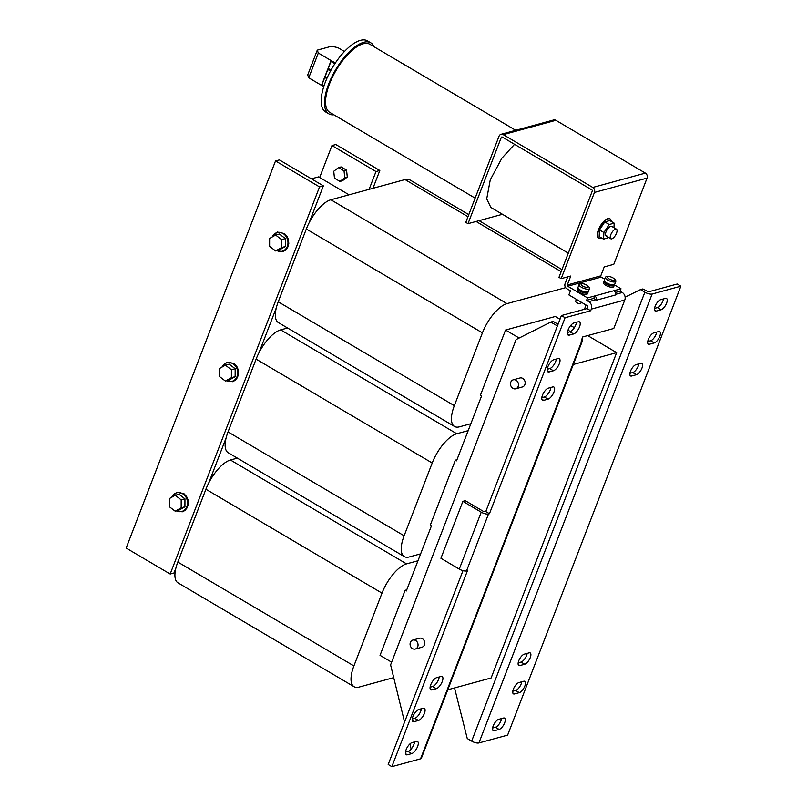 <?xml version="1.0" encoding="UTF-8"?>
<svg xmlns="http://www.w3.org/2000/svg" width="807" height="807" viewBox="0 0 807 807"><rect width="100%" height="100%" fill="white"/><g stroke="black" fill="none" stroke-linecap="round" stroke-linejoin="round"><path stroke-width="1.21" d="M412.912 716.515A6.981 2.804 -59.5 0 1 418.853 709.444L423.161 708.274A6.981 2.804 -59.5 0 1 424.351 708.354A6.981 2.804 -59.5 0 1 423.867 714.599A6.981 2.804 -59.5 0 1 418.46 720.469L414.152 721.64A6.981 2.804 -59.5 0 1 412.962 721.549A6.981 2.804 -59.5 0 1 412.912 716.515M406.123 749.663A6.981 2.804 -59.5 0 1 412.064 742.591L416.362 741.411A6.981 2.804 -59.5 0 1 417.562 741.502A6.981 2.804 -59.5 0 1 417.078 747.746A6.981 2.804 -59.5 0 1 411.661 753.617L407.353 754.787A6.981 2.804 -59.5 0 1 406.163 754.696A6.981 2.804 -59.5 0 1 406.123 749.663M568.047 330.023A6.981 2.804 -59.5 0 1 573.989 322.941L578.296 321.771A6.981 2.804 -59.5 0 1 579.487 321.862A6.981 2.804 -59.5 0 1 579.002 328.096A6.981 2.804 -59.5 0 1 573.585 333.967L569.278 335.137A6.981 2.804 -59.5 0 1 568.088 335.046A6.981 2.804 -59.5 0 1 568.047 330.023M547.852 366.812A6.981 2.804 -59.5 0 1 553.794 359.74L558.101 358.56A6.981 2.804 -59.5 0 1 559.291 358.651A6.981 2.804 -59.5 0 1 558.807 364.895A6.981 2.804 -59.5 0 1 553.4 370.766L549.093 371.936A6.981 2.804 -59.5 0 1 547.903 371.845A6.981 2.804 -59.5 0 1 547.852 366.812M542.465 395.208A6.981 2.804 -59.5 0 1 548.407 388.137L552.714 386.957A6.981 2.804 -59.5 0 1 553.905 387.047A6.981 2.804 -59.5 0 1 553.42 393.291A6.981 2.804 -59.5 0 1 548.003 399.162L543.696 400.333A6.981 2.804 -59.5 0 1 542.506 400.242A6.981 2.804 -59.5 0 1 542.465 395.208M430.746 684.729A6.981 2.804 -59.5 0 1 436.688 677.658L440.995 676.488A6.981 2.804 -59.5 0 1 442.186 676.569A6.981 2.804 -59.5 0 1 441.701 682.813A6.981 2.804 -59.5 0 1 436.284 688.684L431.977 689.854A6.981 2.804 -59.5 0 1 430.787 689.763A6.981 2.804 -59.5 0 1 430.746 684.729M521.766 681.774A6.517 2.623 -59.5 0 1 521.191 683.862A6.517 2.623 -59.5 0 1 515.643 690.469L512.788 691.246M524.853 686.031A6.517 2.623 -59.5 0 1 519.315 692.628L514.523 693.939A6.517 2.623 -59.5 0 1 513.413 693.849A6.517 2.623 -59.5 0 1 513.867 688.028A6.517 2.623 -59.5 0 1 518.921 682.551L523.703 681.249A6.517 2.623 -59.5 0 1 524.812 681.33A6.517 2.623 -59.5 0 1 524.853 686.031M527.163 653.377A6.517 2.623 -59.5 0 1 526.578 655.466A6.517 2.623 -59.5 0 1 521.029 662.073L518.185 662.85M530.249 657.634A6.517 2.623 -59.5 0 1 524.701 664.232L519.92 665.543A6.517 2.623 -59.5 0 1 518.81 665.452A6.517 2.623 -59.5 0 1 519.254 659.632A6.517 2.623 -59.5 0 1 524.308 654.154L529.099 652.853A6.517 2.623 -59.5 0 1 530.209 652.934A6.517 2.623 -59.5 0 1 530.249 657.634M501.581 718.573A6.517 2.623 -59.5 0 1 500.996 720.661A6.517 2.623 -59.5 0 1 495.448 727.258L492.603 728.035M504.668 722.82A6.517 2.623 -59.5 0 1 499.119 729.427L494.338 730.728A6.517 2.623 -59.5 0 1 493.218 730.648A6.517 2.623 -59.5 0 1 493.672 724.827A6.517 2.623 -59.5 0 1 498.726 719.34L503.507 718.038A6.517 2.623 -59.5 0 1 504.627 718.129A6.517 2.623 -59.5 0 1 504.668 722.82M638.882 363.856A6.517 2.623 -59.5 0 1 638.297 365.944A6.517 2.623 -59.5 0 1 632.749 372.552L629.904 373.318M641.968 368.103A6.517 2.623 -59.5 0 1 636.42 374.71L631.639 376.012A6.517 2.623 -59.5 0 1 630.529 375.931A6.517 2.623 -59.5 0 1 630.973 370.11A6.517 2.623 -59.5 0 1 636.027 364.633L640.819 363.321A6.517 2.623 -59.5 0 1 641.928 363.412A6.517 2.623 -59.5 0 1 641.968 368.103M656.706 332.07A6.517 2.623 -59.5 0 1 656.131 334.159A6.517 2.623 -59.5 0 1 650.583 340.766L647.728 341.543M659.793 336.317A6.517 2.623 -59.5 0 1 654.255 342.925L649.464 344.226A6.517 2.623 -59.5 0 1 648.354 344.145A6.517 2.623 -59.5 0 1 648.808 338.325A6.517 2.623 -59.5 0 1 653.862 332.847L658.643 331.536A6.517 2.623 -59.5 0 1 659.753 331.627A6.517 2.623 -59.5 0 1 659.793 336.317M663.505 298.923A6.517 2.623 -59.5 0 1 662.92 301.011A6.517 2.623 -59.5 0 1 657.382 307.618L654.527 308.395M666.592 303.17A6.517 2.623 -59.5 0 1 661.044 309.777L656.262 311.078A6.517 2.623 -59.5 0 1 655.153 310.998A6.517 2.623 -59.5 0 1 655.607 305.177A6.517 2.623 -59.5 0 1 660.661 299.7L665.442 298.398A6.517 2.623 -59.5 0 1 666.552 298.479A6.517 2.623 -59.5 0 1 666.592 303.17M581.262 302.201L580.838 303.321A2.794 0.978 -158.9 0 1 579.073 303.573A2.794 0.978 -158.9 0 1 576.369 302.423A2.794 0.978 -158.9 0 1 575.623 301.314L576.39 299.326M515.713 130.31L369.909 44.304A39.513 15.888 120.5 0 0 363.16 43.8A39.513 15.888 120.5 0 0 332.504 77.048A39.513 15.888 120.5 0 0 329.75 112.375L475.141 198.159M374.004 46.715A41.238 16.584 120.5 0 0 370.786 42.821A41.238 16.584 120.5 0 0 363.745 42.297A41.238 16.584 120.5 0 0 331.748 76.988A41.238 16.584 120.5 0 0 328.883 113.868A41.238 16.584 120.5 0 0 333.846 114.786M370.786 42.821L367.488 40.875A41.238 16.584 120.5 0 0 360.447 40.35A41.238 16.584 120.5 0 0 328.439 75.041A41.238 16.584 120.5 0 0 325.574 111.911L328.883 113.868M614.258 284.629A5.538 1.937 -158.9 0 1 614.288 285.264L613.784 286.566A5.538 1.937 -158.9 0 1 610.284 287.08A5.538 1.937 -158.9 0 1 604.937 284.8A5.538 1.937 -158.9 0 1 603.454 282.581L603.959 281.28A5.538 1.937 -158.9 0 1 604.413 280.826M614.288 285.264A5.538 1.937 -158.9 0 1 610.788 285.779A5.538 1.937 -158.9 0 1 605.432 283.499A5.538 1.937 -158.9 0 1 603.959 281.28M613.502 280.211A3.753 1.311 21.1 0 0 613.27 278.082A3.753 1.311 21.1 0 0 609.537 276.64A3.753 1.311 21.1 0 0 608.508 276.579A3.753 1.311 21.1 0 0 608.508 278.546A3.753 1.311 21.1 0 0 613.502 280.211M613.27 278.082A9.301 9.301 0 0 1 615.509 280.17A5.578 1.947 -158.9 0 1 615.852 281.34A5.578 1.947 -158.9 0 1 614.359 282.026A5.578 1.947 -158.9 0 1 606.925 279.555A5.578 1.947 -158.9 0 1 605.432 277.315A5.578 1.947 -158.9 0 1 606.481 276.68A5.578 1.947 -158.9 0 1 606.935 276.63M615.852 281.34L614.773 284.145A5.578 1.947 -158.9 0 1 611.242 284.659A5.578 1.947 -158.9 0 1 605.845 282.359A5.578 1.947 -158.9 0 1 604.352 280.12L605.432 277.315M613.673 284.79L613.592 285.002A4.792 1.675 -158.9 0 1 610.566 285.436A4.792 1.675 -158.9 0 1 605.936 283.469A4.792 1.675 -158.9 0 1 604.655 281.552L604.736 281.34M587.95 291.791A5.538 1.937 -158.9 0 1 587.98 292.437L587.476 293.738A5.538 1.937 -158.9 0 1 583.975 294.242A5.538 1.937 -158.9 0 1 578.619 291.963A5.538 1.937 -158.9 0 1 577.146 289.743L577.651 288.442A5.538 1.937 -158.9 0 1 578.094 287.998M587.98 292.437A5.538 1.937 -158.9 0 1 584.48 292.941A5.538 1.937 -158.9 0 1 579.123 290.671A5.538 1.937 -158.9 0 1 577.651 288.442M587.193 287.373A3.753 1.311 21.1 0 0 586.961 285.244A3.753 1.311 21.1 0 0 583.229 283.802A3.753 1.311 21.1 0 0 582.2 283.741A3.753 1.311 21.1 0 0 582.19 285.718A3.753 1.311 21.1 0 0 587.193 287.373M586.961 285.244A9.301 9.301 0 0 1 589.201 287.332A5.578 1.947 -158.9 0 1 589.544 288.502A5.578 1.947 -158.9 0 1 588.051 289.199A5.578 1.947 -158.9 0 1 580.616 286.727A5.578 1.947 -158.9 0 1 579.123 284.488A5.578 1.947 -158.9 0 1 580.162 283.842A5.578 1.947 -158.9 0 1 580.616 283.792M589.544 288.502L588.464 291.307A5.578 1.947 -158.9 0 1 584.934 291.821A5.578 1.947 -158.9 0 1 579.537 289.531A5.578 1.947 -158.9 0 1 578.044 287.292L579.123 284.488M587.365 291.963L587.284 292.164A4.792 1.675 -158.9 0 1 584.258 292.608A4.792 1.675 -158.9 0 1 579.618 290.631A4.792 1.675 -158.9 0 1 578.347 288.714L578.417 288.513M611.756 238.852A5.578 2.25 120.5 0 0 616.094 234.161A5.578 2.25 120.5 0 0 616.477 229.168A5.578 2.25 120.5 0 0 615.529 229.097A5.578 2.25 120.5 0 0 611.192 233.788A5.578 2.25 120.5 0 0 610.808 238.781A5.578 2.25 120.5 0 0 611.756 238.852M611.746 226.374A5.578 2.25 120.5 0 0 611.706 226.353A5.578 2.25 120.5 0 0 610.758 226.283A5.578 2.25 120.5 0 0 606.985 229.934A5.578 2.25 120.5 0 0 605.492 235.069L606.985 236.037M598.633 238.075A11.167 4.489 -59.5 0 1 598.461 237.984A11.167 4.489 -59.5 0 1 599.228 227.998A11.167 4.489 -59.5 0 1 607.893 218.606A11.167 4.489 -59.5 0 1 609.799 218.747A11.167 4.489 -59.5 0 1 609.971 218.858M611.323 221.481A11.167 4.489 120.5 0 0 610.142 218.949A11.167 4.489 120.5 0 0 608.236 218.808A11.167 4.489 120.5 0 0 599.571 228.199A11.167 4.489 120.5 0 0 598.794 238.186A11.167 4.489 120.5 0 0 600.701 238.327A11.167 4.489 120.5 0 0 601.588 237.994M175.18 511.194L178.942 510.165L184.934 506.786L184.944 498.847L178.972 494.267L175.21 495.296L169.218 498.665L169.198 506.614L175.18 511.194L181.172 507.815L181.182 499.866L175.21 495.296M275.601 250.947L279.363 249.918L285.355 246.549L285.365 238.6L279.393 234.02L275.631 235.049L269.639 238.418L269.619 246.367L275.601 250.947L281.593 247.567L281.603 239.618L275.631 235.049M225.385 381.065L229.148 380.036L235.14 376.667L235.16 368.718L229.178 364.149L225.415 365.168L219.423 368.547L219.413 376.496L225.385 381.065L231.377 377.696L231.397 369.747L225.415 365.168M512.909 388.369A4.65 3.934 74.8 0 1 510.498 383.698A4.65 3.934 74.8 0 1 513.262 379.815A4.65 3.934 74.8 0 1 516.046 380.238A4.65 3.934 74.8 0 1 518.467 384.899A4.65 3.934 74.8 0 1 515.703 388.792A4.65 3.934 74.8 0 1 512.909 388.369M513.262 379.815L519.95 377.989A4.65 3.934 74.8 0 1 522.744 378.412A4.65 3.934 74.8 0 1 525.165 383.083A4.65 3.934 74.8 0 1 522.401 386.967L515.703 388.792M412.488 648.616A4.65 3.934 74.8 0 1 410.077 643.946A4.65 3.934 74.8 0 1 412.841 640.062A4.65 3.934 74.8 0 1 415.625 640.476A4.65 3.934 74.8 0 1 418.046 645.146A4.65 3.934 74.8 0 1 415.282 649.04A4.65 3.934 74.8 0 1 412.488 648.616M412.841 640.062L419.529 638.236A4.65 3.934 74.8 0 1 422.323 638.66A4.65 3.934 74.8 0 1 424.744 643.33A4.65 3.934 74.8 0 1 421.98 647.214L415.282 649.04M323.748 86.662L308.748 77.815L307.709 74.94L317.282 50.135L331.627 46.221L337.931 47.663L344.468 51.527M330.92 70.28L327.995 68.555L330.759 61.393L334.844 63.803M335.339 63.057L318.321 53.01L317.282 50.135M308.748 77.815L318.321 53.01M324.031 85.784L321.842 84.493L324.606 77.331L326.785 78.622M327.138 77.835L324.918 76.524L327.682 69.362L330.507 71.036M393.715 677.638L359.014 687.09A28.84 11.601 -59.5 0 1 354.091 686.717A28.84 11.601 -59.5 0 1 353.91 665.916L382.004 593.125A28.84 11.601 -59.5 0 1 406.557 563.881L417.976 560.764M406.758 589.836L405.144 590.28L380.036 655.345L391.627 662.174M354.091 686.717L177.994 582.846A28.84 11.601 -59.5 0 1 177.812 562.045L205.906 489.254A28.84 11.601 -59.5 0 1 230.459 460.01L237.359 458.124M405.144 590.28L406.314 590.976L431.422 525.912L430.252 525.216L455.36 460.151L456.53 460.847L481.638 395.783L480.458 395.097L505.565 330.033L519.133 338.032M420.639 553.854L409.22 556.961A28.84 11.601 -59.5 0 1 404.297 556.598A28.84 11.601 -59.5 0 1 404.125 535.787L432.209 463.006A28.84 11.601 -59.5 0 1 456.772 433.752L468.181 430.645M456.964 459.718L455.36 460.151M404.297 556.598L228.199 452.727A28.84 11.601 -59.5 0 1 228.028 431.927L256.112 359.135A28.84 11.601 -59.5 0 1 280.675 329.881L287.564 328.005M470.854 423.725L459.435 426.842A28.84 11.601 -59.5 0 1 454.512 426.469A28.84 11.601 -59.5 0 1 454.331 405.669L482.425 332.877A28.84 11.601 -59.5 0 1 506.978 303.634L565.667 287.645M586.064 305.036L584.419 309.293M559.997 319.239L555.317 316.485L505.565 330.033M454.512 426.469L278.415 322.608A28.84 11.601 -59.5 0 1 278.233 301.798L306.327 229.017A28.84 11.601 -59.5 0 1 330.88 199.763L405.023 179.568A28.84 11.601 -59.5 0 1 409.956 179.931L468.786 214.632M412.256 718.997L414.788 718.301A6.981 2.804 -59.5 0 0 421.385 708.758M405.467 752.144L407.989 751.448A6.981 2.804 -59.5 0 0 414.586 741.895M567.392 332.494L569.924 331.808A6.981 2.804 -59.5 0 0 576.521 322.255M547.196 369.283L549.728 368.597A6.981 2.804 -59.5 0 0 556.326 359.044M541.81 397.68L544.332 396.994A6.981 2.804 -59.5 0 0 550.929 387.441M430.091 687.211L432.613 686.515A6.981 2.804 -59.5 0 0 439.22 676.972M615.378 292.507L620.069 291.226L622.278 292.527A5.578 4.721 74.8 0 1 624.789 300.002L613.804 328.469L582.715 336.943L581.141 341.008L581.867 340.806A5.578 1.947 21.1 0 0 582.674 340.221L421.365 758.247A5.578 1.947 -158.9 0 1 420.558 758.832L391.859 766.65L388.187 764.481L462.986 570.65M485.784 511.557L489.456 513.726L488.497 513.978A5.578 1.947 21.1 0 1 481.224 512.173L462.885 501.349L465.276 500.693L483.615 511.517L485.784 511.557L561.42 315.557L565.082 317.726L590.684 310.756L591.309 309.121A5.578 4.721 -105.2 0 0 588.787 301.647L586.588 300.355L593.76 298.398L594.698 295.957L613.834 290.742A3.722 3.147 74.8 0 1 615.731 294.918L596.595 300.133A3.722 3.147 -105.2 0 0 594.698 295.957L587.526 297.914L567.714 286.223A0.928 0.787 74.8 0 1 567.301 284.982L570.751 276.034L561.178 278.637L558.979 277.346L592.247 191.138A0.928 0.787 -105.2 0 0 591.824 189.887L502.307 137.089A0.928 0.787 -105.2 0 0 501.258 137.472L502.418 137.16M567.724 276.862L565.092 283.681A3.722 3.147 74.8 0 0 566.776 288.664L570.448 290.833L568.874 294.898L587.214 305.712A0.928 0.787 -105.2 0 1 587.637 306.963L587.012 308.587L561.42 315.557M489.456 513.726L565.082 317.726M488.497 513.978L466.537 570.912L467.485 570.65L391.859 766.65M582.674 340.221A5.578 1.947 21.1 0 0 582.029 338.708M404.559 722.063L390.598 664.867L516.117 339.555L550.788 322.074L553.178 321.418L558.051 324.293M567.997 330.154L570.448 331.606M550.788 322.074L557.405 325.967M567.482 331.919L568.118 332.292M411.146 749.057L409.895 743.943M466.537 570.912A5.578 1.947 -158.9 0 1 459.264 569.096L440.915 558.283L462.885 501.349M587.012 308.587L590.684 310.756M593.76 298.398L595.959 299.7A5.578 4.721 74.8 0 1 596.595 300.133M587.698 335.581L616.659 352.659L491.13 677.971L447.784 689.773M616.659 352.659L573.313 364.471M570.67 325.534L574.342 327.703M349.048 194.81L318.614 176.864L311.421 178.821M311.835 215.762L312.844 216.357M235.16 368.718L231.397 369.747M235.14 376.667L231.377 377.696M285.365 238.6L281.603 239.618M285.355 246.549L281.593 247.567M184.944 498.847L181.182 499.866M184.934 506.786L181.172 507.815M319.552 186.911L275.52 160.946L126.144 548.064L170.176 574.029L319.552 186.911L323.375 185.872L279.353 159.907L275.52 160.946M175.886 568.108L173.999 572.99L170.176 574.029M208.741 482.949L226.091 437.989M258.956 352.83L276.307 307.86M309.162 222.702L323.375 185.872M319.663 177.479L331.97 145.573L375.991 171.538L379.825 170.489L372.955 188.303M375.991 171.538L369.122 189.342M331.97 145.573L335.803 144.524L379.825 170.489M338.537 167.604L341.068 166.908L346.576 170.156L347.292 177.066L342.501 180.728L339.969 181.424L334.461 178.176L333.745 171.266L338.537 167.604L344.044 170.852L344.76 177.762L339.969 181.424M346.576 170.156L344.044 170.852M347.292 177.066L344.76 177.762M680.856 286.192L652.147 294.01A5.578 1.947 21.1 0 1 644.874 292.195L640.476 289.592L642.866 288.946L648.485 291.841L677.184 284.024L680.856 286.192L507.623 735.116L478.924 742.934A5.578 1.947 -158.9 0 1 471.651 741.119L467.253 738.526L454.543 687.937M640.476 289.592L625.143 297.158M568.32 253.146L490.858 207.439L486.712 198.905L490.252 179.9L501.863 158.222L514.563 144.312M613.956 227.675L614.188 223.166L609.779 220.563L604.806 221.925L599.5 229.914L599.157 236.562L603.565 239.154L608.71 237.54M614.188 223.166L609.214 224.517L603.898 232.517L603.565 239.154M603.898 232.517L599.5 229.914M609.214 224.517L604.806 221.925M567.714 286.223L601.205 277.104A0.928 0.787 -105.2 0 1 600.781 275.863L604.231 266.915L613.804 264.303L647.063 178.105A3.722 3.147 74.8 0 0 645.388 173.112L555.872 120.314A3.722 3.147 74.8 0 0 553.632 119.981L501.016 134.315A3.722 3.147 -105.2 0 0 499.059 136.171L465.79 222.379L467.999 223.68L501.258 137.472M501.016 134.315A3.722 3.147 -105.2 0 1 503.245 134.648L592.762 187.446A3.722 3.147 -105.2 0 1 594.446 192.429L561.178 278.637M613.834 290.742L621.017 288.795L620.069 291.226M586.588 300.355L587.526 297.914M601.205 277.104L604.715 279.182M614.319 284.841L621.017 288.795M502.468 214.289L467.999 223.68M324.091 85.613L322.084 84.422L324.777 77.442M331.011 70.128L328.237 68.484L330.931 61.493M327.208 77.674L324.918 76.524M325.16 76.453L327.854 69.473M515.643 690.469L519.315 692.628M521.029 662.073L524.701 664.232M495.448 727.258L499.119 729.427M632.749 372.552L636.42 374.71M650.583 340.766L654.255 342.925M657.382 307.618L661.044 309.777M176.461 510.841A9.664 8.181 -105.2 0 0 186.78 506.887A9.664 8.181 -105.2 0 0 183.421 494.288A9.664 8.181 -105.2 0 0 171.81 497.203M276.882 250.594A9.664 8.181 -105.2 0 0 287.201 246.639A9.664 8.181 -105.2 0 0 283.842 234.04A9.664 8.181 -105.2 0 0 272.231 236.955M226.676 380.712A9.664 8.181 -105.2 0 0 236.986 376.768A9.664 8.181 -105.2 0 0 233.626 364.169A9.664 8.181 -105.2 0 0 222.026 367.084M177.812 562.045L353.91 665.916M205.906 489.254L382.004 593.125M230.459 460.01L406.557 563.881M228.028 431.927L404.125 535.787M256.112 359.135L432.209 463.006M280.675 329.881L456.772 433.752M405.023 179.568L467.989 216.7M476.08 221.471L561.168 271.666M278.233 301.798L454.331 405.669M306.327 229.017L482.425 332.877M330.88 199.763L506.978 303.634M622.278 292.527L615.771 294.303M624.789 300.002L591.309 309.121M420.558 758.832L581.867 340.806M481.224 512.173L459.264 569.096M595.959 299.7L588.787 301.647M652.147 294.01L478.924 742.934M644.874 292.195L471.651 741.119M600.781 275.863L567.301 284.982M594.446 192.429L647.063 178.105M592.762 187.446L645.388 173.112M503.245 134.648L555.872 120.314M654.538 310.07L656.262 311.078M647.749 343.217L649.464 344.226M629.914 374.993L631.639 376.012M492.613 729.71L494.338 730.728M518.195 664.524L519.92 665.543M512.808 692.92L514.523 693.939M436.284 688.684L432.613 686.515M430.131 688.764L431.977 689.854M548.003 399.162L544.332 396.994M541.85 399.243L543.696 400.333M553.4 370.766L549.728 368.597M547.247 370.847L549.093 371.936M573.585 333.967L569.924 331.808M567.432 334.048L569.278 335.137M411.661 753.617L407.989 751.448M405.507 753.698L407.353 754.787M418.46 720.469L414.788 718.301M412.306 720.55L414.152 721.64M609.537 276.64A9.301 9.301 0 0 0 606.481 276.68M583.229 283.802A9.301 9.301 0 0 0 580.162 283.842M611.666 226.333L616.477 229.168M171.518 497.374L176.874 492.27L184.097 493.823L186.639 496.648L188.041 499.926L188.364 503.76L187.264 507.664L184.904 510.518L182.301 511.82L176.128 510.932M271.939 237.127L277.295 232.023L284.518 233.576L287.06 236.401L288.462 239.679L288.785 243.512L287.685 247.416L285.325 250.271L282.722 251.572L276.549 250.684M221.723 367.246L227.09 362.151L234.312 363.705L236.855 366.519L238.247 369.808L238.579 373.641L237.47 377.545L235.109 380.39L232.517 381.691L226.333 380.803M479.025 220.674L561.965 269.599M606.037 235.967L610.808 238.781"/></g></svg>
